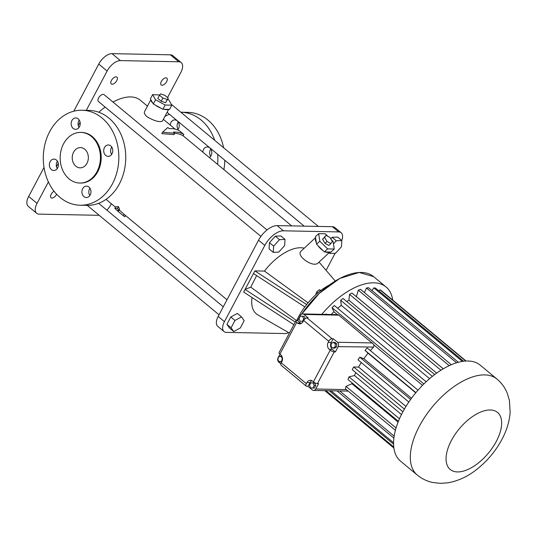 <?xml version="1.0" encoding="UTF-8"?>
<svg xmlns="http://www.w3.org/2000/svg" width="537" height="537" viewBox="0 0 537 537"><rect width="100%" height="100%" fill="white"/><g stroke="black" fill="none" stroke-linecap="round" stroke-linejoin="round"><path stroke-width="0.81" d="M278.112 357.676L278.092 357.716A3.168 2.517 91.1 0 0 278.784 362.099L280.885 363.844M278.3 357.32L279.978 354.151M281.891 356.266L280.213 356.112L278.126 357.427L277.971 360.347L279.905 361.951L281.992 360.642L282.147 357.723L280.213 356.112M279.905 361.951L281.865 361.716M332.349 349.419A5.068 4.027 -88.9 0 1 331.242 342.405L333.202 338.699L337.491 342.257A3.168 2.517 91.1 0 1 338.182 346.64L335.377 351.93L332.349 349.419L329.275 349.352L330.215 350.131A3.168 1.027 -152.1 0 0 334.222 351.91L335.377 351.93M333.014 348.13L334.544 348.164L336.632 346.848L336.786 343.928L334.853 342.324L333.323 342.291L331.235 343.606L331.081 346.526L333.014 348.13L335.101 346.815L335.256 343.895L333.323 342.291M338.182 346.64L373.624 347.07A3.168 2.517 91.1 0 0 373.759 344.465L338.827 315.152L304.009 314.454L308.131 317.877L306.976 317.857A3.168 1.624 129.7 0 0 303.66 320.461L328.731 341.284L328.174 342.338A5.068 4.027 -88.9 0 0 329.275 349.352M304.009 314.454A3.168 2.517 -88.9 0 0 302.667 313.937A3.168 2.517 -88.9 0 0 300.512 315.367L297.686 320.703L300.552 323.079A5.068 4.027 -88.9 0 0 301.163 323.502M305.097 318.696L304.19 316.387L300.331 316.192L299.035 318.636L300.062 321.247L302.385 321.415L303.68 318.971L302.653 316.36L300.331 316.192M311.903 380.686A5.068 4.027 -88.9 0 0 309.997 382.619L308.016 386.372L312.265 389.896A3.168 2.517 -88.9 0 0 313.601 390.419A3.168 2.517 -88.9 0 0 315.756 388.989L346.358 389.6M309.997 382.619L306.929 382.559A5.068 4.027 -88.9 0 1 310.379 380.27A5.068 4.027 -88.9 0 1 312.521 381.102L313.42 381.847A3.168 1.027 -152.1 0 0 317.434 383.626L318.582 383.646L315.756 388.989M312.89 388.056L314.427 388.09L315.722 385.64L314.695 383.029L310.836 382.834L309.54 385.277L310.567 387.889L312.89 388.056L314.185 385.613L313.158 382.995L310.836 382.834M336.632 346.848L335.101 346.815M336.786 343.928L335.256 343.895M314.695 383.029L313.158 382.995M315.722 385.64L314.185 385.613M304.19 316.387L302.653 316.36M304.768 318.991L303.68 318.971M303.143 321.428L302.385 321.415M308.016 386.372L306.862 386.345A3.168 1.624 -50.3 0 1 306.238 386.137A3.168 1.624 -50.3 0 1 306.345 383.66L306.929 382.559M306.238 386.137L281.166 365.314A3.168 1.624 -50.3 0 1 281.267 362.844L281.831 361.784A5.068 4.027 -88.9 0 0 280.723 354.769L279.918 354.098A3.168 1.027 -152.1 0 1 279.039 352.655L295.833 320.938A3.168 1.027 -152.1 0 1 296.538 320.683L297.686 320.703M333.202 338.699L332.054 338.672A3.168 1.624 129.7 0 0 328.731 341.284M352.111 382.921A48.505 24.836 129.7 0 0 351.916 383.72L345.982 386.385A56.586 28.971 129.7 0 0 345.472 388.869L395.4 430.318M355.769 372.624A48.505 24.836 129.7 0 0 354.527 375.544L348.99 376.853A56.586 28.971 129.7 0 0 347.996 379.505L398.394 421.35M361.26 362.549A48.505 24.836 129.7 0 0 358.562 367.08L353.661 366.979A56.586 28.971 129.7 0 0 352.232 369.684L402.911 411.765M418.008 390.171L367.147 347.936A56.586 28.971 129.7 0 0 365.039 350.386L368.06 353.225A48.505 24.836 129.7 0 0 363.858 358.703L359.803 357.199A56.586 28.971 129.7 0 0 357.998 359.837L408.818 402.032M373.369 347.345A48.505 24.836 129.7 0 0 370.335 350.587M338.827 315.152L337.901 314.642L302.667 313.937M279.918 354.098L296.713 322.381A3.168 1.027 -152.1 0 1 295.833 320.938M296.713 322.381L297.485 323.019A5.068 4.027 -88.9 0 0 299.626 323.851A5.068 4.027 -88.9 0 0 303.069 321.562L303.66 320.461M339.706 390.936L394.158 436.151M426.156 381.76L334.35 305.54A56.586 28.971 129.7 0 0 332.041 307.701L333.9 311.755L337.37 314.635M373.866 344.935L422.505 385.324M333.9 311.755A48.505 24.836 129.7 0 0 331.181 314.507M325.677 314.4A56.586 28.971 129.7 0 1 326.134 313.883L326.778 314.42M332.041 307.701L423.874 383.948M345.982 386.385L396.064 427.962M351.916 383.72L398.112 422.075M348.99 376.853L399.481 418.779M354.527 375.544L401.475 414.524M353.661 366.979L404.388 409.1M358.562 367.08L405.972 406.442M359.803 357.199L410.651 399.414M363.858 358.703L411.496 398.259M368.06 353.225L415.745 392.822M365.039 350.386L415.907 392.621M321.844 314.32A62.379 31.938 -50.3 0 1 386.063 286.98A62.379 31.938 -50.3 0 1 392.715 300.102M434.715 374.558L343.089 298.478A56.586 28.971 129.7 0 0 340.673 300.257L341.297 305.352A48.505 24.836 129.7 0 0 337.672 308.298M443.26 368.818L351.963 293.014A56.586 28.971 129.7 0 0 349.547 294.336L348.902 300.237A48.505 24.836 129.7 0 0 346.761 301.532M451.322 364.73L360.582 289.389A56.586 28.971 129.7 0 0 358.28 290.188L356.387 296.646A48.505 24.836 129.7 0 0 356.353 296.659M458.35 362.287L368.577 287.751A56.586 28.971 129.7 0 0 366.482 287.993L364.415 292.564M463.606 361.247L375.598 288.174A56.586 28.971 129.7 0 0 373.799 287.852L372.094 290.665M466.103 361.032L381.33 290.645A56.586 28.971 129.7 0 0 379.907 289.772L378.981 290.987M336.974 390.882L393.883 438.132M417.276 475.044L400.535 461.142A62.379 31.938 -50.3 0 1 402.569 412.396A62.379 31.938 -50.3 0 1 480.226 365.16L496.967 379.062C501.571 382.941 504.995 387.64 507.243 393.158L509.425 400.488L510.15 412.356C509.499 420.914 507.062 429.345 502.84 437.642C496.443 450.16 487.71 460.78 476.641 469.506C467.613 476.641 457.927 481.098 447.569 482.857L440.407 483.347L432.809 482.501C427.049 481.293 421.874 478.803 417.276 475.044A62.379 31.938 -50.3 0 1 419.31 426.291A62.379 31.938 -50.3 0 1 496.967 379.062M341.297 305.352L429.607 378.672M340.673 300.257L432.359 376.383M348.902 300.237L436.668 373.114M349.547 294.336L440.951 370.228M356.387 296.646L443.293 368.798M358.28 290.188L449.201 365.677M366.482 287.993L456.571 362.797M373.799 287.852L462.397 361.421M379.907 289.772L465.754 361.052M324.778 390.641L393.883 448.019M325.207 390.647L393.829 447.623M325.912 390.661L393.755 446.992M329.208 390.728L393.574 444.173M330.967 390.761L393.567 442.743M256.626 275.595L250.766 287.147L296.632 320.683A44.329 22.702 -50.3 0 1 298.424 317.052A44.329 22.702 -50.3 0 1 329.47 284.899M308.05 302.828L264.473 271.084A41.161 21.077 -50.3 0 1 304.257 248.181M315.568 237.649L301.049 251.168C296.317 255.082 308.943 264.869 315.414 264.191L317.28 263.748L329.859 252.034M264.473 271.084L254.867 270.896L306.647 304.546M304.828 306.922L253.464 273.541L245.053 289.423L295.249 322.039M254.867 270.896L253.464 273.541M250.766 287.147L245.053 289.423L243.65 292.068L293.846 324.684M289.403 333.068L257.834 314.877A41.161 21.077 -50.3 0 1 252.068 297.538M320.542 290.718L319.374 289.745L320.891 290.45M317.87 292.893L316.669 291.9L319.374 289.745M315.729 294.779L316.669 291.9M326.093 270.339L335.142 253.256M341.74 240.482A12.666 6.484 129.7 0 0 341.17 232.756A12.666 6.484 129.7 0 0 338.686 231.917L283.408 230.809A17.734 9.082 129.7 0 0 264.815 245.416L224.453 321.643A12.666 6.484 129.7 0 0 224.043 331.544A12.666 6.484 129.7 0 0 226.527 332.383L284.865 333.558A12.666 6.484 129.7 0 0 288.637 332.625M329.114 252.726L330.054 253.504L335.558 253.236L341.445 246.758L341.814 240.542L337.632 237.065L332.121 237.327L330.779 238.811M285.006 239.401L280.824 235.924L275.313 236.193L269.433 242.67L269.064 248.886L273.246 252.363L278.757 252.101L284.637 245.617L285.006 239.401L279.502 239.663L273.622 246.147L273.246 252.363M241.529 316.897L237.341 313.42L230.796 316.991L226.909 324.328L229.574 328.087L233.763 331.564L240.308 327.986L244.194 320.656L241.529 316.897L234.978 320.468L231.098 327.805L233.763 331.564M327.879 236.32L325.328 233.796L318.676 233.669L315.427 236.696L315.628 238.045A10.129 4.867 47 0 0 316.36 242.892L316.562 244.241L317.951 245.61A10.129 4.867 47 0 0 322.959 250.551L324.348 251.92L325.536 251.947A10.129 4.867 47 0 0 327.973 252.497A10.129 4.867 47 0 0 329.812 252.034L330.993 252.054L334.249 249.027L333.115 241.482L331.282 239.67M341.17 232.756L334.893 227.547A12.666 6.484 129.7 0 0 332.403 226.701L277.132 225.594A17.734 9.082 129.7 0 0 258.539 240.2L218.176 316.434A12.666 6.484 129.7 0 0 217.76 326.328L224.043 331.544M330.141 252.041L330.054 253.504M332.121 237.327L336.31 240.804L333.477 243.919M341.814 240.542L336.31 240.804M269.433 242.67L273.622 246.147M275.313 236.193L279.502 239.663M226.909 324.328L231.098 327.805M230.796 316.991L234.978 320.468M325.536 251.947L329.812 252.034M317.951 245.61L322.959 250.551M315.628 238.045L316.36 242.892M324.348 251.92L327.604 248.893L334.249 249.027M316.562 244.241L319.817 241.214L327.604 248.893M318.676 233.669L319.817 241.214M147.44 106.131L140.278 100.184A49.082 25.132 129.7 0 0 112.978 102.057M105.145 107.071A49.082 25.132 129.7 0 0 98.821 112.253M112.307 148.084L111.568 147.346M174.767 133.263L174.069 134.586L161.818 133.639L162.557 132.243L174.767 133.263L173.391 132.122A50.659 25.944 -50.3 0 1 183.808 134.425L183.07 135.821A49.082 25.132 129.7 0 0 174.693 133.404M150.857 99.687L144.574 111.548C143.929 112.985 144.755 114.73 147.057 116.791C154.448 121.047 159.59 122.456 162.483 121.026L168.652 109.38M118.496 206.624L115.65 206.839L114.851 208.349L117.59 208.336L118.496 206.624L119.55 209.296L118.711 210.873L117.59 208.336M118.818 209.578L124.121 214.357L123.369 215.78L117.576 210.9L122.456 215.028M226.997 299.774L124.121 214.357M267.017 229.957L104.071 94.66A4.43 2.269 129.7 0 0 98.553 98.016A4.43 2.269 129.7 0 0 98.405 101.48L260.908 236.408M326.093 235.354L322.576 239.24L324.979 243.342L328.866 245.449L330.899 243.556L332.383 241.556L329.98 237.455L326.093 235.354L324.61 237.347L327.013 241.449L330.899 243.556M48.39 181.942L37.04 203.375A12.666 6.484 129.7 0 0 36.63 213.276A12.666 6.484 129.7 0 0 39.114 214.122L97.459 215.29A12.666 6.484 129.7 0 0 98.989 215.129M106.876 210.155A12.666 6.484 129.7 0 0 110.736 204.852L111.334 203.731M167.544 97.566L180.808 72.515A12.666 6.484 129.7 0 0 181.224 62.614A12.666 6.484 129.7 0 0 178.74 61.768L120.395 60.6A12.666 6.484 129.7 0 0 107.111 71.038L86.309 110.333M80.073 122.107L78.268 125.51M58.271 163.288L56.472 166.685M54.029 191.212A4.43 2.269 129.7 0 0 50.988 194.649A4.43 2.269 129.7 0 0 51.015 197.764A4.43 2.269 129.7 0 0 51.881 198.059A4.43 2.269 129.7 0 0 56.627 194.226M112.146 84.242A4.43 2.269 129.7 0 0 116.368 81.302A4.43 2.269 129.7 0 0 116.938 77.127A4.43 2.269 129.7 0 0 112.361 79.087A4.43 2.269 129.7 0 0 111.273 83.947A4.43 2.269 129.7 0 0 112.146 84.242M162.046 85.242A4.43 2.269 129.7 0 0 166.262 82.302A4.43 2.269 129.7 0 0 166.839 78.127A4.43 2.269 129.7 0 0 162.261 80.087A4.43 2.269 129.7 0 0 161.174 84.947A4.43 2.269 129.7 0 0 162.046 85.242M162.557 132.243L167.833 127.504L169.209 128.645A50.659 25.944 -50.3 0 1 179.627 130.947L183.808 134.425M159.711 94.989L152.615 94.606L150.373 98.842L150.897 99.761A10.129 3.289 27.9 0 0 152.797 103.07L153.327 103.99L155.039 104.93A10.129 3.289 27.9 0 0 161.214 108.326L162.926 109.266L164.114 109.286A10.129 3.289 27.9 0 0 168.39 109.373L169.571 109.4L171.813 105.165L168.86 100.016L167.645 99.352M117.898 211.189L115.817 209.282M114.851 208.349L117.106 210.477L118.711 210.873M125.504 215.505L124.839 216.767A50.659 25.944 -50.3 0 1 123.369 215.78M324.979 243.342L327.013 241.449M322.576 239.24L324.61 237.347M80.114 205.221L87.021 205.356A47.498 37.771 -88.9 0 0 119.362 183.929A47.498 37.771 -88.9 0 0 121.523 135.646A47.498 37.771 -88.9 0 0 88.927 110.387L82.02 110.246A47.498 37.771 -88.9 0 0 43.302 156.979A47.498 37.771 -88.9 0 0 80.114 205.221A47.498 37.771 -88.9 0 0 112.455 183.795A47.498 37.771 -88.9 0 0 114.616 135.505A47.498 37.771 -88.9 0 0 82.02 110.246M89.968 188.218A5.699 4.531 -88.9 0 0 89.82 195.589M111.77 147.037A5.699 4.531 -88.9 0 0 111.622 154.414M79.221 120.013A5.699 4.531 -88.9 0 0 79.073 127.39M57.419 161.187A5.699 4.531 -88.9 0 0 57.271 168.564M181.224 62.614L172.854 55.667A12.666 6.484 129.7 0 0 170.37 54.821L112.025 53.653A12.666 6.484 129.7 0 0 98.741 64.084L73.791 111.219M44.021 167.443L28.669 196.428A12.666 6.484 129.7 0 0 28.26 206.329L36.63 213.276M217.653 164.429A47.498 37.771 -88.9 0 0 217.666 154.32M214.733 140.365A47.498 37.771 -88.9 0 0 181.05 112.233A47.498 37.771 -88.9 0 0 180.848 112.226M169.444 114.28A47.498 37.771 -88.9 0 0 164.94 116.395M202.764 152.072A5.699 4.531 91.1 0 1 207.389 146.943A5.699 4.531 91.1 0 1 209.792 147.876A5.699 4.531 91.1 0 1 209.45 157.616M170.216 125.04A5.699 4.531 91.1 0 1 174.834 119.919A5.699 4.531 91.1 0 1 177.244 120.852A5.699 4.531 91.1 0 1 177.66 129.92M150.897 99.761L152.797 103.07M164.114 109.286L168.39 109.373M155.039 104.93L161.214 108.326M83.92 196.596A5.699 4.531 -88.9 0 0 86.329 197.535A5.699 4.531 -88.9 0 0 90.975 191.924A5.699 4.531 -88.9 0 0 86.558 186.138A5.699 4.531 -88.9 0 0 82.121 190.158A5.699 4.531 -88.9 0 0 83.92 196.596M105.722 155.421A5.699 4.531 -88.9 0 0 108.132 156.354A5.699 4.531 -88.9 0 0 112.777 150.749A5.699 4.531 -88.9 0 0 108.36 144.963A5.699 4.531 -88.9 0 0 103.923 148.984A5.699 4.531 -88.9 0 0 105.722 155.421M73.166 128.397A5.699 4.531 -88.9 0 0 75.576 129.33A5.699 4.531 -88.9 0 0 80.221 123.725A5.699 4.531 -88.9 0 0 75.804 117.932A5.699 4.531 -88.9 0 0 71.374 121.953A5.699 4.531 -88.9 0 0 73.166 128.397M51.371 169.571A5.699 4.531 -88.9 0 0 53.774 170.504A5.699 4.531 -88.9 0 0 58.419 164.899A5.699 4.531 -88.9 0 0 54.002 159.106A5.699 4.531 -88.9 0 0 49.572 163.134A5.699 4.531 -88.9 0 0 51.371 169.571M223.902 169.618A47.498 37.771 -88.9 0 0 224.775 160.227M223.62 147.742A47.498 37.771 -88.9 0 0 187.957 112.367L181.05 112.233M210.652 156.401A5.699 4.531 91.1 0 1 210.799 149.024M178.103 129.377A5.699 4.531 91.1 0 1 178.25 122M162.926 109.266L165.168 105.03L171.813 105.165M153.327 103.99L155.569 99.754L165.168 105.03M152.615 94.606L155.569 99.754M79.791 183.043L80.557 183.057A25.333 20.144 -88.9 0 0 97.808 171.632A25.333 20.144 -88.9 0 0 98.956 145.883A25.333 20.144 -88.9 0 0 81.577 132.404L80.805 132.391A25.333 20.144 -88.9 0 0 60.157 157.314A25.333 20.144 -88.9 0 0 79.791 183.043A25.333 20.144 -88.9 0 0 97.036 171.618A25.333 20.144 -88.9 0 0 98.19 145.863A25.333 20.144 -88.9 0 0 80.805 132.391M159.516 95.25L157.838 98.425L161.221 101.238L165.597 102.695L168.276 98.17L164.893 95.358L160.516 93.901L159.516 95.25L162.899 98.056L167.275 99.52L168.276 98.17M165.597 102.695L167.275 99.52M161.221 101.238L162.899 98.056M75.811 166.188A10.129 8.055 -88.9 0 0 80.094 167.846A10.129 8.055 -88.9 0 0 88.357 157.878A10.129 8.055 -88.9 0 0 80.503 147.588A10.129 8.055 -88.9 0 0 72.616 154.737A10.129 8.055 -88.9 0 0 75.811 166.188M337.491 342.257L372.309 342.948M306.976 317.857L332.054 338.672M331.242 342.405L328.174 342.338M317.434 383.626L334.222 351.91M300.552 323.079L297.485 323.019M281.267 362.844L306.345 383.66M313.42 381.847L330.215 350.131M297.646 320.703A62.379 31.938 -50.3 0 1 298.163 319.804M301.707 314.158A62.379 31.938 -50.3 0 1 373.571 276.602L359.146 272.474L339.834 278.428L319.34 293.289L301.626 314.199M298.592 318.998L297.592 320.703A62.285 31.891 -50.3 0 1 298.458 319.247M301.646 314.185A62.285 31.891 -50.3 0 1 351.023 273.91M451.402 440.501A37.046 18.97 -50.3 0 1 499.289 414.356A37.046 18.97 -50.3 0 1 470.889 467.996A37.046 18.97 -50.3 0 1 451.402 440.501M332.403 226.701L338.686 231.917M277.132 225.594L283.408 230.809M258.539 240.2L264.815 245.416M218.176 316.434L224.453 321.643M170.37 54.821L178.74 61.768M112.025 53.653L120.395 60.6M98.741 64.084L107.111 71.038M28.669 196.428L37.04 203.375M348.171 391.111L313.601 390.419M386.063 286.98L373.571 276.602M335.242 281.032L319.045 262.103M106.058 199.355L115.475 207.175M163.369 119.362L175.082 129.088M183.11 135.747L291.672 225.889M167.088 112.327L304.164 226.137M171.337 104.332L318.381 226.419M87.222 205.362L219.036 314.803M98.633 203.308L223.278 306.802"/></g></svg>
